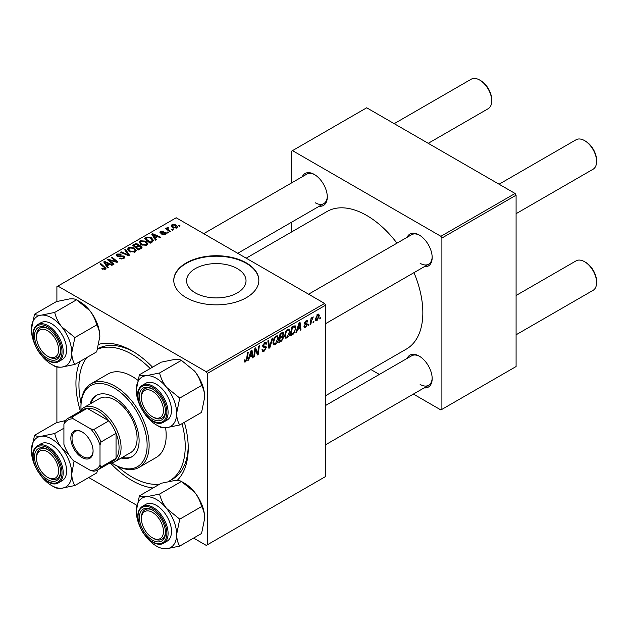 <?xml version="1.0" encoding="UTF-8"?>
<svg xmlns="http://www.w3.org/2000/svg" width="628" height="628" viewBox="0 0 628 628"><rect width="100%" height="100%" fill="white"/><g stroke="black" fill="none" stroke-linecap="round" stroke-linejoin="round"><path stroke-width="0.94" d="M195.292 292.884A29.72 17.16 180 0 1 186.587 280.755A29.72 17.16 180 0 1 204.932 264.898A29.72 17.16 180 0 1 237.321 268.619A29.72 17.16 180 0 1 246.027 280.755A29.72 17.16 180 0 1 227.681 296.604A29.72 17.16 180 0 1 195.292 292.884M246.388 262.928A42.539 24.555 0 0 0 200.034 257.598A42.539 24.555 0 0 0 173.768 280.292A42.539 24.555 0 0 0 186.233 297.656A42.539 24.555 0 0 0 232.588 302.979A42.539 24.555 0 0 0 258.846 280.292A42.539 24.555 0 0 0 246.388 262.928M258.846 280.52A42.539 24.555 0 0 0 246.388 263.391A42.539 24.555 0 0 0 200.214 258.022A42.539 24.555 0 0 0 173.775 280.52M407.085 237.329A18.432 10.645 60 0 1 419.135 234.966L419.135 234.966A18.432 10.645 60 0 1 432.174 257.543A18.432 10.645 60 0 1 424.096 266.798M419.645 235.272A17.019 9.82 -120 0 0 411.63 234.699L308.576 294.202M302.209 176.782A18.432 10.645 60 0 1 314.267 174.419L314.267 174.419A18.432 10.645 60 0 1 327.298 196.996A18.432 10.645 60 0 1 319.228 206.251M314.777 174.725A17.019 9.82 -120 0 0 306.762 174.152L203.708 233.655M407.085 358.423A18.432 10.645 60 0 1 419.135 356.06L419.135 356.06A18.432 10.645 60 0 1 432.174 378.637A18.432 10.645 60 0 1 424.096 387.9M419.645 356.374A17.019 9.82 -120 0 0 411.63 355.801L325.594 405.476M153.044 487.987A79.403 45.844 60 0 1 132.092 480.577A79.403 45.844 60 0 1 110.575 463.213M80.227 410.641A79.403 45.844 60 0 1 79.999 361.469M98.894 344.293A79.403 45.844 60 0 1 132.092 350.911L132.092 350.911A79.403 45.844 60 0 1 152.549 367.176M133.615 351.813A75.148 43.387 -120 0 0 97.685 348.83M325.594 395.711L406.402 349.058A79.403 45.844 -120 0 0 413.985 272.638M396.975 243.169A79.403 45.844 -120 0 0 366.697 215.459A79.403 45.844 -120 0 0 327 211.526L246.192 258.179M324.59 303.442L325.594 305.184L207.287 373.487L206.282 371.752L324.59 303.442L176.201 217.775L56.897 286.658L56.897 301.471M56.897 367.011L56.897 422.573M207.287 373.487L207.287 544.829L206.282 545.41L193.597 538.086M136.826 505.305L88.721 477.531M290.136 331.466C290.152 334.033 289.131 336.192 287.075 337.942L285.575 338.115L284.672 335.831L285.63 331.686L287.71 329.26L289.28 329.103L290.136 331.466L289.335 331.003M297.531 329.59L296.667 332.298L295.874 332.762L299.132 322.768L300.027 322.258L300.985 329.802L300.255 330.226L300.019 328.154L297.531 329.59L297.005 329.292M245.634 361.869L244.59 362.034L244.261 360.134L244.999 359.609L244.928 360.354L245.681 360.896L246.639 358.816L247.479 352.591L248.225 352.167L247.354 358.612L245.634 361.869L244.206 361.045M244.394 360.04L245.681 360.896M261.97 349.733L264.192 350.204L265.62 348.03L265.432 347.425L263.524 347.143L262.7 345.855L264.663 342.566L266.115 342.346L266.719 343.728L265.982 344.419L265.628 343.39L264.639 343.532L263.43 345.376L263.705 345.942L265.856 346.216L266.351 347.527L264.145 351.185L262.551 351.468L261.97 349.694L262.7 349.176L263.038 350.408L261.978 349.796M265.432 347.425L262.7 345.847M262.802 345.015L263.705 345.942M272.905 337.911L269.844 347.786L268.91 348.328L267.834 340.839L268.572 340.415L269.49 346.829L272.12 338.366L272.905 337.911M278.471 338.202C278.487 340.769 277.466 342.927 275.409 344.678L273.902 344.851L272.999 342.566L273.965 338.421L276.045 335.996L277.615 335.847L278.471 338.202L277.67 337.738M320.657 317.289L320.492 318.545L319.762 318.969L319.911 317.721L320.657 317.289M325.594 305.184L325.594 476.526L207.287 544.829M282.788 332.345L283.754 333.617L282.788 336.153L283.668 337.283L281.65 340.973L278.832 342.598L280.025 333.806L283.314 332.424M282.278 335.854L283.259 336.239M249.497 357.324L248.633 360.032L247.84 360.488L251.098 350.502L251.993 349.992L252.951 357.536L252.221 357.96L251.985 355.888L249.497 357.324L248.971 357.026M255.164 351.319L254.419 356.696L253.681 357.12L254.882 348.32L255.643 347.881L257.653 353.595L258.634 346.154L259.372 345.73L258.186 354.522L257.417 354.961L255.392 349.262L255.164 351.319L254.521 350.942M305.64 327.227L304.36 327.431L303.897 326.128L304.627 325.602L305.679 326.466L306.637 325.014L304.902 324.299L304.541 323.436L306.072 320.877L307.312 320.673L307.728 321.701L306.998 322.227L306.032 321.63L305.271 322.886L306.998 323.663L307.367 324.527L305.64 327.227L303.897 326.215M304.023 326.034L305.679 326.466M306.48 324.582L304.556 323.726M306.998 322.227L305.483 321.316M304.596 322.886L305.938 323.499M293.708 333.813L290.505 335.862L291.69 327.07L295.136 325.736L295.882 327.965L293.708 333.813L293.009 333.413M319.307 315.696L317.03 320.649L315.853 320.782L315.295 319.307L317.603 314.212L318.734 314.094L319.307 315.696L318.42 315.185M313.914 321.183L313.741 322.439L313.019 322.863L313.168 321.615L313.914 321.183M311.3 321.497L310.931 324.064L310.193 324.488L311.056 318.098L311.794 317.674L311.606 319L313.286 316.92L311.3 321.497L310.648 321.12M308.992 324.024L308.819 325.28L308.097 325.704L308.246 324.456L308.992 324.024M168.453 232.666L167.731 233.09L166.875 232.423L167.621 231.991L168.453 232.666M173.375 229.824L172.653 230.248L171.797 229.581L172.543 229.149L173.375 229.824M139.212 242.565L140.24 240.752L145.79 241.152L147.839 243.743L146.803 245.273L141.355 244.912L139.188 242.251M156.301 239.684L155.508 240.139L151.748 234.205L152.643 233.695L160.619 237.188L159.889 237.612L157.738 236.646L155.249 238.083L156.301 239.684M141.284 248.358L138.466 249.975L132.634 245.242L135.522 243.711L138.082 244.072L138.827 245.619L141.119 245.933L142.077 247.267L141.284 248.358M138.961 245.163L138.827 246.168M129.478 255.172L128.544 255.706L120.45 252.275L121.188 251.852L128.128 254.795L124.737 249.803L125.522 249.347L129.478 255.172M104.586 269.506L104.224 267.387L100.095 264.027L100.833 263.603L106.014 268.337L105.363 269.2L101.799 268.729L102.443 268.25L104.586 268.698L104.931 268.235L104.931 269.404M114.053 264.074L113.315 264.506L107.49 259.757L108.259 259.317L116.227 261.593L111.25 257.59L111.988 257.166L117.821 261.9L117.051 262.347L109.084 260.078L114.053 264.074M206.282 371.752L57.894 286.078M108.267 267.418L107.474 267.873L103.714 261.939L104.609 261.421L112.585 264.922L111.855 265.346L109.704 264.372L107.215 265.817L108.267 267.418M123.873 258.508L119.32 258.398L119.964 257.927L121.188 258.414L123.096 258.014L123.81 257.142L123.347 256.507L117.091 256.263L116.266 255.196L117.193 254.057L121.275 254.042L120.764 254.599L117.986 254.544L117.774 255.816L124.014 256.051L124.878 257.221L123.873 258.508M117.365 256.405L117.365 255.282L117.774 256.554M127.547 249.3L128.575 247.487L134.117 247.887L136.174 250.486L135.138 252.009L129.69 251.647L127.515 248.986M161.898 234.566L162.44 234.032L164.764 234.166L164.936 233.161L160.43 232.98L159.81 232.148L160.509 231.253L163.72 231.19L161.113 231.646L161.043 232.493L164.316 232.384L165.611 232.705L166.2 233.538L165.368 234.558L161.898 234.566M164.764 234.833L164.936 233.161M161.113 231.646L161.043 233.224M152.212 242.047L150.139 243.24L144.307 238.507L147.038 237.031L151.372 237.745L153.515 240.438L152.212 242.047M176.758 227.98L172.983 227.807L171.232 225.703L172.041 224.596L175.879 224.848L177.52 226.849L176.758 227.98M167.888 227.94L168.893 230.052L170.565 231.449L169.827 231.873L165.588 228.427L166.326 228.003L167.197 228.718L167.229 227.375L167.912 227.195L168.422 227.823L167.629 228.396L167.629 230.091M166.922 227.909L167.229 229.769M180.126 225.931L179.396 226.355L178.54 225.688L179.294 225.256L180.126 225.931M515.086 193.463L516.09 195.198L441.9 238.036L440.895 236.301L515.086 193.463L366.697 107.788L291.502 151.207L291.502 182.96M291.502 222.257L291.502 232.022M441.9 238.036L441.9 409.377L440.895 409.958L413.389 394.078M379.359 374.429L370.905 369.547M441.9 409.377L516.09 366.54L516.09 195.198M440.895 236.301L292.507 150.626M420.14 263.328A17.019 9.82 -120 0 0 428.649 264.176A17.019 9.82 -120 0 0 432.158 256.946M315.264 202.781A17.019 9.82 -120 0 0 323.773 203.621A17.019 9.82 -120 0 0 327.29 196.399M420.14 384.43A17.019 9.82 -120 0 0 428.649 385.27A17.019 9.82 -120 0 0 432.158 378.04M184.373 422.306A79.403 45.844 60 0 1 188.235 448.156A79.403 45.844 60 0 1 177.12 480.467M168.343 481.535A75.148 43.387 -120 0 0 169.662 480.82L172.669 479.085A75.148 43.387 -120 0 0 188.212 446.39M108.259 260.385L108.259 259.317M116.227 262.119L116.227 261.593M111.988 258.202L111.988 257.166M109.084 261.052L109.084 260.078M104.609 263.344L104.609 261.421M107.215 267.457L107.215 265.817M105.677 263.344L106.791 265.11L108.785 263.964L104.829 262.182L105.677 263.344L105.677 265.04M106.791 266.798L106.791 265.11M104.829 263.697L104.829 262.182M108.785 264.906L108.785 263.964M102.443 269.169L102.443 268.25M102.984 269.42L102.984 268.643M100.833 264.631L100.833 263.603M105.112 269.326L105.112 267.073M119.964 258.72L119.964 257.927M120.183 258.815L120.183 258.061M121.188 259.074L121.188 258.414M123.096 258.869L123.096 258.014M117.193 256.318L117.193 254.057M118.676 256.695L118.676 256.02M124.014 258.43L124.014 256.051M121.188 252.589L121.188 251.852M128.128 255.533L128.128 254.795M125.522 250.98L125.522 249.347M128.575 250.87L128.575 247.487M134.117 248.829L134.117 247.887M128.662 249.277L130.459 251.247L134.368 251.506L135.075 250.423L133.317 248.264L129.368 247.974L128.662 250.941L128.662 249.277M130.459 252.024L130.459 251.247M134.368 252.338L134.368 251.506M135.522 244.528L135.522 243.711M138.082 246.521L138.082 244.072M141.119 248.453L141.119 245.933M134.054 245.367L135.876 246.843L137.956 245.305L137.956 246.592L137.383 244.512L135.31 244.645L134.054 245.367L134.054 246.396M135.876 247.872L135.876 246.843M136.559 248.429L136.559 247.401L138.529 249.002L140.962 247.134L140.962 248.539M138.529 249.944L138.529 249.002M140.578 248.766L140.366 246.341L138.105 246.506L136.559 247.401M162.44 234.817L162.44 234.032M160.509 233.019L160.509 231.253M161.529 233.302L161.529 232.69M164.316 232.988L164.316 232.384M165.611 234.401L165.611 232.705M152.643 235.618L152.643 233.695M155.249 239.723L155.249 238.083M153.719 235.618L154.826 237.376L156.819 236.23L152.863 234.448L153.719 235.618L153.719 237.306M154.826 239.064L154.826 237.376M152.863 235.963L152.863 234.448M156.819 237.172L156.819 236.23M147.038 237.879L147.038 237.031M151.372 238.664L151.372 237.745M145.727 238.632L150.194 242.267L152.408 240.289L150.594 238.138L147.823 237.557L145.727 238.632L145.727 239.661M150.194 243.209L150.194 242.267M151.128 242.667L151.128 241.725M140.24 244.135L140.24 240.752M145.79 242.086L145.79 241.152M140.327 242.541L142.124 244.512L146.034 244.771L146.74 243.688L144.982 241.529L141.033 241.238L140.327 244.206L140.327 242.541M142.124 245.289L142.124 244.512M146.034 245.603L146.034 244.771M172.041 227.14L172.041 224.596M175.879 225.805L175.879 224.848M176.123 228.247L175.141 225.264L172.645 224.981L172.19 225.672L173.634 227.344L176.123 227.611L176.539 226.951L176.539 228.09M173.634 228.121L173.634 227.344M172.543 230.162L172.543 229.149M166.326 229.032L166.326 228.003M167.197 229.738L167.197 228.718M167.912 227.933L167.912 227.195M167.621 233.004L167.621 231.991M179.294 226.268L179.294 225.256M319.856 318.184L320.492 318.545M280.826 340.502L281.65 340.973M282.058 332.636L283.754 333.617M281.823 336.223L283.668 337.283M279.986 334.041L280.622 334.41L280.253 337.15L281.438 336.459L282.624 335.438L283.032 334.072L281.736 332.816M279.617 336.781L280.253 337.15M281.054 333.209L281.87 333.688L280.622 334.41M283.032 334.072L281.87 333.688M279.484 337.809L280.112 338.178L279.711 341.145L281.799 339.897L282.938 337.683L281.603 336.365M279.083 340.776L279.711 341.145M280.842 336.804L281.658 337.283L280.112 338.178M282.938 337.683L281.658 337.283M273.054 343.32L275.409 344.678M274.538 338.712L273.73 342.181L274.358 343.791L275.464 343.697L277.741 338.539L277.121 336.867L276.022 336.961L274.538 338.712L273.981 338.39M273.031 341.781L273.73 342.181M275.307 336.545L276.022 336.961M268.745 347.151L269.844 347.786M268.627 346.334L269.49 346.829M261.978 349.929L264.145 351.185M262.7 345.855L265.283 347.347M264.686 342.558L266.719 343.728M264.529 342.653L266.712 343.909M263.925 343.116L264.639 343.532M262.724 345.439L266.351 347.527M246.718 358.243L247.354 358.612M248.091 359.718L248.633 360.032M252.118 357.057L252.951 357.536M251.169 355.417L251.985 355.888M250.862 353.187L249.897 356.147L251.883 355.001L251.443 351.193L250.862 353.187L250.329 352.873M249.355 355.841L249.897 356.147M250.964 350.919L251.443 351.193M253.783 356.327L254.419 356.696M256.679 353.03L257.653 353.595M256.978 353.823L258.186 354.522M254.795 348.917L255.392 349.262M306.181 320.814L307.728 321.701M304.698 322.549L305.271 322.886M305.436 323.404L307.367 324.527M296.126 331.992L296.667 332.298M300.153 329.323L300.985 329.802M299.203 327.683L300.019 328.154M298.897 325.453L297.931 328.413L299.917 327.267L299.478 323.459L298.897 325.453L298.363 325.139M297.397 328.106L297.931 328.413M298.999 323.185L299.478 323.459M291.761 334.19L292.577 334.661M295.082 327.51L295.882 327.965M292.287 327.675L291.376 334.41L292.318 333.868C294.249 332.542 295.191 330.697 295.152 328.342L294.265 326.662L292.287 327.675L291.659 327.306M290.748 334.041L291.376 334.41M293.331 326.12L294.642 326.733L293.457 326.05M284.719 336.584L287.075 337.942M286.203 331.976L285.395 335.446L286.023 337.055L287.129 336.961L289.406 331.804L288.786 330.132L287.687 330.218L286.203 331.976L285.646 331.655M284.696 335.046L285.395 335.446M286.972 329.81L287.687 330.218M315.311 319.652L317.03 320.649M317.305 314.408L318.192 314.918L317.572 314.966L316.025 318.789L317.038 319.911L318.577 316.112L317.014 314.652M315.35 318.404L316.025 318.789M315.295 319.322L317.038 319.911M313.113 322.078L313.741 322.439M310.303 323.703L310.931 324.064M310.986 318.639L311.606 319M312.249 317.58L312.995 318.011M312.147 317.752L312.634 318.035M308.191 324.919L308.819 325.28M153.444 417.306L152.439 416.725A15.598 9.004 -120 0 0 163.468 410.359A15.598 9.004 -120 0 0 152.439 391.26A15.598 9.004 -120 0 0 141.41 397.626A15.598 9.004 -120 0 0 152.439 416.725L153.444 417.306A17.019 9.82 60 0 0 161.953 418.146A17.019 9.82 -120 0 0 163.861 416.372A17.019 9.82 -120 0 0 165.462 410.924A17.019 9.82 60 0 1 161.953 418.146A17.019 9.82 -120 0 1 152.934 417M585.571 141.19L584.566 140.609L585.571 141.19A15.598 9.004 60 0 1 596.6 160.297L596.6 161.451A17.019 9.82 -120 0 0 584.566 140.609L584.566 140.609A17.019 9.82 -120 0 0 576.064 139.769L499.072 184.216M516.09 213.685L593.075 169.238A17.019 9.82 -120 0 0 596.6 161.451M141.41 397.626L141.41 396.464A17.019 9.82 60 0 1 144.935 388.677A17.019 9.82 60 0 1 152.957 389.25A17.019 9.82 -120 0 0 144.935 388.677A17.019 9.82 -120 0 0 143.027 390.451A17.019 9.82 -120 0 0 141.426 397.061M585.571 262.292L584.566 261.711L585.571 262.292A15.598 9.004 60 0 1 596.6 281.391L596.6 282.553A17.019 9.82 -120 0 0 584.566 261.711L584.566 261.711A17.019 9.82 -120 0 0 576.064 260.871L516.09 295.49M516.09 334.787L593.075 290.34A17.019 9.82 -120 0 0 596.6 282.553M153.444 538.4L152.439 537.827A15.598 9.004 -120 0 0 163.468 531.453A15.598 9.004 -120 0 0 152.439 512.354A15.598 9.004 -120 0 0 141.41 518.72A15.598 9.004 -120 0 0 152.439 537.827L153.444 538.4A17.019 9.82 60 0 0 161.953 539.248A17.019 9.82 -120 0 0 165.462 532.018A17.019 9.82 60 0 1 161.953 539.248L161.953 539.248A17.019 9.82 -120 0 1 152.934 538.094M141.41 518.72L141.41 517.566A17.019 9.82 60 0 1 144.935 509.779A17.019 9.82 60 0 1 152.957 510.344A17.019 9.82 -120 0 0 144.935 509.779A17.019 9.82 -120 0 0 141.426 518.163M428.233 143.317L488.199 108.691A17.019 9.82 -120 0 0 491.724 100.904L491.724 99.742A15.598 9.004 60 0 0 480.695 80.643L479.698 80.062A17.019 9.82 -120 0 0 471.188 79.222L394.203 123.669M48.568 356.759L47.571 356.178A15.598 9.004 -120 0 0 58.6 349.812A15.598 9.004 -120 0 0 47.571 330.705A15.598 9.004 -120 0 0 36.542 337.079A15.598 9.004 -120 0 0 47.571 356.178L48.568 356.759A17.019 9.82 60 0 0 57.077 357.599A17.019 9.82 -120 0 0 60.594 350.369A17.019 9.82 60 0 1 57.077 357.599A17.019 9.82 -120 0 1 48.058 356.445M36.542 337.079L36.542 335.917A17.019 9.82 60 0 1 40.066 328.13A17.019 9.82 60 0 1 48.081 328.703A17.019 9.82 -120 0 0 40.066 328.13A17.019 9.82 -120 0 0 36.55 336.514M491.724 100.904A17.019 9.82 -120 0 0 479.698 80.062L480.695 80.643M48.568 477.853L47.571 477.28A15.598 9.004 -120 0 0 58.6 470.906A15.598 9.004 -120 0 0 47.571 451.807A15.598 9.004 -120 0 0 36.542 458.173A15.598 9.004 -120 0 0 47.571 477.28L48.568 477.853A17.019 9.82 60 0 0 57.077 478.701A17.019 9.82 -120 0 0 58.993 476.927A17.019 9.82 -120 0 0 60.594 471.471A17.019 9.82 60 0 1 57.077 478.701A17.019 9.82 -120 0 1 48.058 477.547M36.542 458.173L36.542 457.019A17.019 9.82 60 0 1 40.066 449.224A17.019 9.82 60 0 1 48.081 449.797A17.019 9.82 -120 0 0 40.066 449.224A17.019 9.82 -120 0 0 38.151 450.998A17.019 9.82 -120 0 0 36.55 457.616M139.392 374.767L161.223 362.168L174.435 359.467C177.857 359.216 180.181 359.514 181.406 360.362L159.575 372.969L146.363 375.67C142.941 375.921 140.617 375.623 139.392 374.767L136.276 390.027A28.535 16.477 60 0 1 146.363 375.67A28.535 16.477 60 0 1 166.546 387.319C163.099 382.805 160.776 378.025 159.575 372.969M176.633 413.326A28.535 16.477 60 0 1 173.925 423.413A28.535 16.477 60 0 1 166.546 427.684L179.749 424.975C177.803 421.914 176.758 418.028 176.633 413.326L179.749 398.074L166.546 387.319A28.535 16.477 -120 0 1 176.633 413.326M163.727 418.036A18.432 10.645 60 0 1 145.924 413.263A18.432 10.645 60 0 1 141.151 389.949A18.432 10.645 60 0 1 152.439 388.944A18.432 10.645 60 0 1 165.478 411.513A18.432 10.645 60 0 1 163.727 418.036M169.474 417.879A21.266 12.277 -120 0 0 165.611 393.183A21.266 12.277 -120 0 0 145.822 383.261L142.407 385.223A21.266 12.277 60 0 1 162.197 395.153A21.266 12.277 60 0 1 166.067 419.849A21.266 12.277 60 0 1 163.68 422.063L167.087 420.093A21.266 12.277 -120 0 0 169.474 417.879M181.406 360.362L194.617 371.117C198.056 375.63 200.379 380.411 201.58 385.466C203.535 388.528 204.571 392.414 204.704 397.116L201.58 412.376L179.749 424.975M201.58 385.466L179.749 398.074M156.451 424.975L159.575 426.781C160.768 427.629 163.084 427.927 166.546 427.684A28.535 16.477 60 0 1 156.451 424.975A28.535 16.477 60 0 1 146.363 416.026A28.535 16.477 60 0 1 144.958 414.197M194.617 371.117A28.535 16.477 60 0 1 204.704 397.116M139.863 405.366A28.535 16.477 60 0 1 136.276 390.027M139.392 495.869L161.223 483.262L174.435 480.561C177.881 480.318 180.205 480.616 181.406 481.464L194.617 492.211A28.535 16.477 60 0 1 202.004 505.006A28.535 16.477 60 0 1 204.704 518.218L201.58 533.47L179.749 546.077C177.803 543.016 176.758 539.13 176.633 534.428L179.749 519.168L166.546 508.421C163.115 503.946 160.792 499.158 159.575 494.063L146.363 496.772C142.917 497.015 140.594 496.717 139.392 495.869L136.276 511.121A28.535 16.477 60 0 1 146.363 496.772A28.535 16.477 60 0 1 166.546 508.421A28.535 16.477 60 0 1 176.633 534.428A28.535 16.477 60 0 1 166.546 548.778L179.749 546.077M159.575 494.063L181.406 481.464L184.522 483.262A28.535 16.477 60 0 1 194.617 492.211C198.04 496.693 200.363 501.474 201.58 506.568C203.535 509.63 204.571 513.508 204.704 518.218M166.546 548.778A28.535 16.477 -120 0 1 146.363 537.128A28.535 16.477 60 0 1 144.958 535.292M139.863 526.468A28.535 16.477 60 0 1 138.976 524.333A28.535 16.477 60 0 1 136.276 511.121M141.151 526.099A18.432 10.645 60 0 1 141.151 511.051A18.432 10.645 60 0 1 152.439 510.038A18.432 10.645 60 0 1 163.727 524.082A18.432 10.645 60 0 1 165.478 532.615A18.432 10.645 60 0 1 155.815 541.572A18.432 10.645 60 0 1 141.151 526.099M163.68 543.165L167.087 541.195A21.266 12.277 -120 0 0 169.474 521.609A21.266 12.277 -120 0 0 145.822 504.355L142.407 506.325A21.266 12.277 60 0 1 166.067 523.579A21.266 12.277 60 0 1 163.68 543.165C156.764 547.608 144.204 538.361 139.746 526.17C136.417 516.695 137.304 510.077 142.407 506.325M201.58 506.568L179.749 519.168M61.67 326.772A28.535 16.477 60 0 1 69.056 339.567A28.535 16.477 60 0 1 71.757 352.779L74.881 337.526L61.67 326.772C58.247 322.297 55.923 317.509 54.699 312.422L41.487 315.123C38.049 315.366 35.725 315.068 34.524 314.22L31.4 329.48A28.535 16.477 60 0 1 41.487 315.123A28.535 16.477 -120 0 1 61.67 326.772M58.859 342.433A18.432 10.645 60 0 1 60.602 350.966A18.432 10.645 60 0 1 50.939 359.93A18.432 10.645 60 0 1 36.283 344.45A18.432 10.645 60 0 1 36.283 329.402A18.432 10.645 60 0 1 47.571 328.389A18.432 10.645 60 0 1 58.859 342.433M64.606 339.968A21.266 12.277 -120 0 0 40.946 322.706L37.539 324.676A21.266 12.277 60 0 1 61.191 341.93A21.266 12.277 60 0 1 58.804 361.516L62.211 359.546A21.266 12.277 -120 0 0 64.606 339.968M34.524 314.22L56.355 301.621L69.559 298.912C73.005 298.669 75.329 298.967 76.53 299.815L89.741 310.57C93.164 315.044 95.487 319.825 96.712 324.919L74.881 337.526M96.712 324.919C98.659 327.981 99.703 331.867 99.828 336.569A28.535 16.477 60 0 0 89.741 310.57A28.535 16.477 60 0 0 79.654 301.621L76.53 299.815L54.699 312.422M74.881 364.428C72.927 361.367 71.89 357.481 71.757 352.779A28.535 16.477 60 0 1 61.67 367.129L74.881 364.428L96.712 351.829L99.828 336.569M52.752 365.072L54.699 366.234C55.908 367.082 58.231 367.38 61.67 367.129A28.535 16.477 60 0 1 41.487 355.479A28.535 16.477 60 0 1 40.09 353.65M34.995 344.819A28.535 16.477 60 0 1 31.4 329.48M31.4 450.574A28.535 16.477 60 0 1 34.1 440.487A28.535 16.477 60 0 1 41.487 436.225C38.065 436.468 35.741 436.17 34.524 435.322L31.4 450.574A28.535 16.477 -120 0 0 34.987 465.921M36.283 450.496A18.432 10.645 60 0 1 47.571 449.491A18.432 10.645 60 0 1 60.602 472.068A18.432 10.645 60 0 1 58.859 478.583A18.432 10.645 60 0 1 41.056 473.81A18.432 10.645 60 0 1 36.283 450.496M58.804 482.61L62.211 480.648A21.266 12.277 -120 0 0 64.606 478.426A21.266 12.277 -120 0 0 60.735 453.738A21.266 12.277 -120 0 0 40.946 443.808L37.539 445.778A21.266 12.277 60 0 1 57.329 455.7A21.266 12.277 60 0 1 61.191 480.396A21.266 12.277 60 0 1 58.804 482.61C46.935 490.813 25.591 459.523 34.972 448.149L37.539 445.778A21.266 12.277 60 0 0 35.144 447.992M65.351 420.611L56.355 422.715L34.524 435.322M54.699 433.516L41.487 436.225A28.535 16.477 60 0 1 61.67 447.874C58.223 443.36 55.9 438.572 54.699 433.516L63.915 428.202M68.907 454.727L61.67 447.874A28.535 16.477 60 0 1 71.757 473.873L74.096 460.983M74.881 485.53C72.927 482.461 71.89 478.583 71.757 473.873A28.535 16.477 60 0 1 61.67 488.231L74.881 485.53L96.712 472.923L97.67 469.995M51.582 485.53L54.699 487.328C55.892 488.176 58.216 488.474 61.67 488.231A28.535 16.477 60 0 1 51.582 485.53A28.535 16.477 60 0 1 41.487 476.581A28.535 16.477 -120 0 1 40.09 474.744M121.22 458.04A35.451 20.465 -120 0 0 131.762 456.862A35.451 20.465 -120 0 0 137.202 428.453A35.451 20.465 -120 0 0 114.045 397.218A35.451 20.465 -120 0 0 96.32 395.467A35.451 20.465 -120 0 0 90.024 404.008M96.83 395.185A35.451 20.465 -120 0 0 91.029 403.427M111.792 462.977A46.794 27.012 -120 0 0 114.045 464.367A46.794 27.012 -120 0 0 147.125 445.268A46.794 27.012 -120 0 0 114.045 387.955A46.794 27.012 -120 0 0 80.957 407.062A46.794 27.012 -120 0 0 81.036 409.699M115.042 464.948L114.045 464.367L115.042 464.948A48.207 27.836 60 0 0 139.149 467.334L156.191 457.49A48.207 27.836 -120 0 0 165.58 427.747M80.957 407.062L80.957 405.9A48.207 27.836 60 0 1 90.942 383.834A48.207 27.836 60 0 1 115.042 386.22A48.207 27.836 60 0 1 146.536 428.704A48.207 27.836 60 0 1 139.149 467.334M137.728 380.175A48.207 27.836 -120 0 0 132.092 376.384A48.207 27.836 -120 0 0 107.985 373.99L90.942 383.834M117.358 466.188A75.148 43.387 -120 0 0 132.092 477.099A75.148 43.387 -120 0 0 159.779 484.102M169.662 480.82A75.148 43.387 -120 0 0 182.042 423.657M150.21 368.526A75.148 43.387 -120 0 0 132.092 354.38A75.148 43.387 -120 0 0 97.591 349.16M79.466 411.74A31.196 18.008 60 0 1 83.406 407.831L99.444 398.568A31.196 18.008 60 0 1 115.042 400.115A31.196 18.008 60 0 1 135.42 427.605A31.196 18.008 60 0 1 130.64 452.6L114.602 461.863A31.196 18.008 60 0 1 109.241 463.315M86.735 357.583A75.148 43.387 -120 0 0 81.036 403.278M122.224 457.459A35.451 20.465 -120 0 0 132.257 456.556M70.831 438.258A15.739 9.09 60 0 1 81.962 431.836A15.739 9.09 60 0 1 93.085 451.108A15.739 9.09 60 0 1 81.962 457.537A15.739 9.09 60 0 1 70.831 438.258M82.26 432.017A14.891 8.596 -120 0 0 75.117 431.444A14.891 8.596 -120 0 0 72.032 438.258A14.891 8.596 -120 0 0 78.531 453.243A14.891 8.596 -120 0 0 90 457.231A14.891 8.596 -120 0 0 93.085 450.755M83.406 407.831A31.196 18.008 60 0 1 107.443 416.191A31.196 18.008 60 0 1 121.063 447.583A31.196 18.008 60 0 1 114.602 461.863M100.009 465.199L101.006 467.051A29.775 17.192 60 0 1 97.85 469.893L112.891 461.211A29.775 17.192 -120 0 0 116.047 458.369A29.775 17.192 -120 0 0 119.053 447.583A29.775 17.192 -120 0 0 116.047 433.32A29.775 17.192 -120 0 0 108.848 420.846L87.159 408.326A29.775 17.192 -120 0 0 83.116 409.637L68.075 418.319A29.775 17.192 60 0 1 72.118 417.008L73.217 418.798A28.362 16.375 -120 0 0 63.915 424.175L63.915 444.357A28.362 16.375 -120 0 0 73.217 460.481L90.699 470.568A28.362 16.375 -120 0 0 100.009 465.199L100.009 445.009A28.362 16.375 -120 0 0 90.699 428.893L73.217 418.798M90.699 428.893L93.808 429.528L108.848 420.846A29.775 17.192 -120 0 0 87.159 408.326L72.118 417.008M101.006 467.051L116.047 458.369L116.047 433.32L101.006 442.002L100.009 445.009M63.915 424.175L64.912 421.168A29.775 17.192 60 0 1 68.075 418.319M97.85 469.893A29.775 17.192 60 0 1 93.808 471.204L90.699 470.568M93.808 429.528A29.775 17.192 60 0 1 101.006 442.002M111.863 260.942L111.863 260.29M114.477 261.648L114.477 261.02M110.52 262.221L110.52 261.17M120.662 256.491L120.662 255.714M126.047 254.646L126.047 253.877M134.431 245.156L134.431 244.206M137.061 247.11L137.061 246.16M139.895 249.159L139.895 248.209M162.589 233.216L162.589 232.603M146.049 238.444L146.049 237.494M168.893 231.12L168.893 230.052M268.337 344.325L269.247 344.851M262.732 346.264L264.404 347.229M255.525 349.757L256.601 350.385M256.114 351.554L257.284 352.23M292.53 326.584L293.347 327.062M140.02 387.445A21.266 12.277 60 0 1 142.407 385.223L139.848 387.602C130.467 398.968 151.803 430.259 163.68 422.063M164.944 419.543A20.418 11.791 -120 0 0 159.661 393.725A20.418 11.791 -120 0 0 139.942 388.434A20.418 11.791 -120 0 0 145.225 414.26A20.418 11.791 -120 0 0 164.944 419.543M139.942 526.209A20.418 11.791 -120 0 0 159.661 543.691A20.418 11.791 -120 0 0 164.944 523.972A20.418 11.791 -120 0 0 145.225 506.482A20.418 11.791 -120 0 0 139.942 526.209M60.068 342.323A20.418 11.791 -120 0 0 40.349 324.841A20.418 11.791 -120 0 0 35.066 344.56A20.418 11.791 -120 0 0 54.785 362.05A20.418 11.791 -120 0 0 60.068 342.323M35.066 448.989A20.418 11.791 -120 0 0 40.349 474.815A20.418 11.791 -120 0 0 60.068 480.098A20.418 11.791 -120 0 0 54.785 454.272A20.418 11.791 -120 0 0 35.066 448.989M123.81 257.142L123.81 258.548M135.075 250.423L135.075 252.04M165.25 233.577L165.25 234.621M160.768 232.093L160.768 233.137M152.408 240.289L152.408 241.929M146.74 243.688L146.74 245.305M172.19 225.672L172.19 227.265M277.121 336.867L275.841 336.121M274.358 343.791L273.023 343.021M265.628 343.39L264.443 342.7M245.156 360.959L244.229 360.425M306.723 321.528L305.844 321.018M305.42 323.396L304.588 322.925M288.786 330.132L287.506 329.386M286.023 337.055L284.688 336.286M325.594 323.671L428.649 264.176M428.649 385.27L325.594 444.765M323.773 203.621L237.737 253.296M37.539 324.676C32.428 328.428 31.541 335.046 34.878 344.521C39.336 356.712 51.889 365.967 58.804 361.516"/></g></svg>
